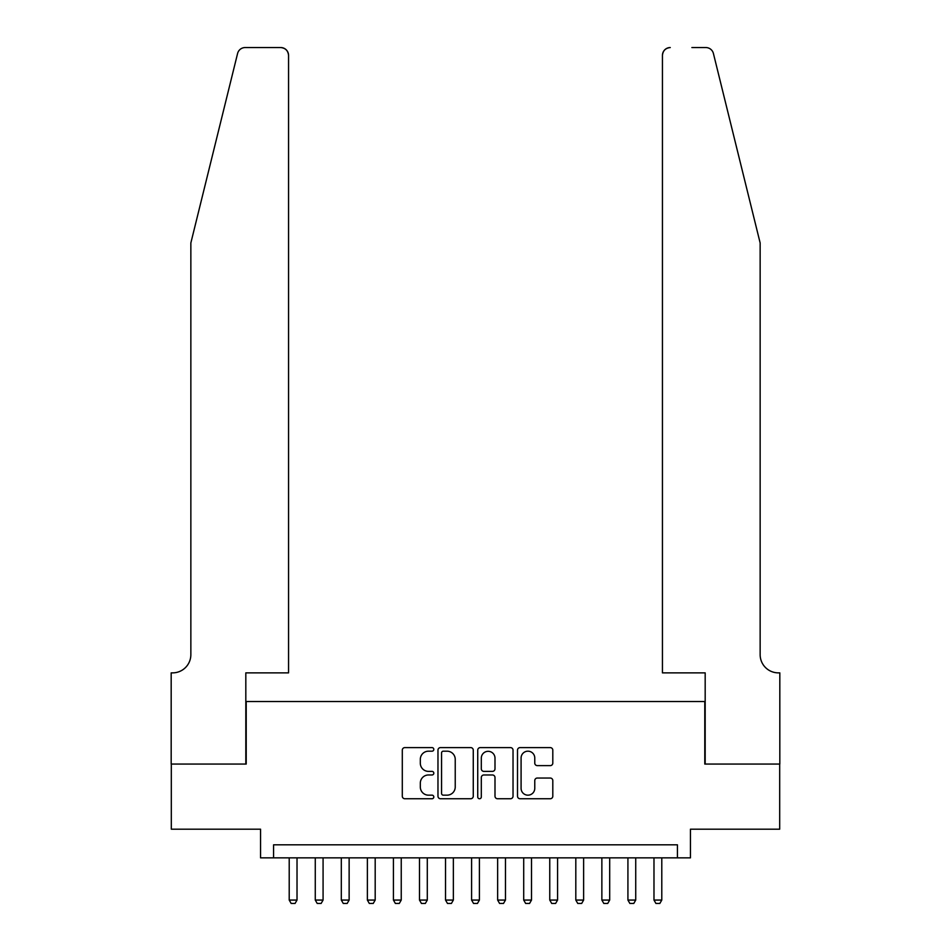 <?xml version="1.0" encoding="UTF-8"?>
<svg xmlns="http://www.w3.org/2000/svg" width="951" height="951" viewBox="0 0 951 951"><rect width="100%" height="100%" fill="white"/><g stroke="black" fill="none" stroke-linecap="round" stroke-linejoin="round"><path stroke-width="1.43" d="M433.811 749.388A1.795 1.795 0 0 0 432.027 747.605L404.853 747.605A2.556 2.556 0 0 0 402.297 750.161L402.297 796.189A2.556 2.556 0 0 0 404.853 798.745L432.027 798.745A1.795 1.795 0 0 0 433.811 796.962A1.795 1.795 0 0 0 432.027 795.167L428.509 795.167A8.179 8.179 0 0 1 420.318 786.988L420.318 783.148A8.179 8.179 0 0 1 428.509 774.97L432.027 774.97A1.795 1.795 0 0 0 433.811 773.175A1.795 1.795 0 0 0 432.027 771.38L428.509 771.38A8.179 8.179 0 0 1 420.318 763.201L420.318 759.362A8.179 8.179 0 0 1 428.509 751.183L432.027 751.183A1.795 1.795 0 0 0 433.811 749.388M550.237 765.626A2.556 2.556 0 0 0 552.804 763.071L552.804 750.161A2.556 2.556 0 0 0 550.237 747.605L520.066 747.605A2.556 2.556 0 0 0 517.51 750.161L517.51 796.189A2.556 2.556 0 0 0 520.066 798.745L550.237 798.745A2.556 2.556 0 0 0 552.804 796.189L552.804 780.593A2.556 2.556 0 0 0 550.237 778.037L537.327 778.037A2.556 2.556 0 0 0 534.771 780.593L534.771 788.331A6.835 6.835 0 0 1 527.924 795.167A6.835 6.835 0 0 1 521.089 788.331L521.089 758.018A6.835 6.835 0 0 1 527.924 751.183A6.835 6.835 0 0 1 534.771 758.018L534.771 763.071A2.556 2.556 0 0 0 537.327 765.626L550.237 765.626M677.421 857.85L690.45 857.85L690.45 829.189L779.689 829.189L779.689 764.057L704.786 764.057L704.786 701.529L246.214 701.529L246.214 764.057L171.311 764.057L171.311 829.189L260.55 829.189L260.55 857.85L677.421 857.85L677.421 844.821L273.579 844.821L273.579 857.85M473.265 750.161A2.556 2.556 0 0 0 470.709 747.605L440.527 747.605A2.556 2.556 0 0 0 437.971 750.161L437.971 796.189A2.556 2.556 0 0 0 440.527 798.745L470.709 798.745A2.556 2.556 0 0 0 473.265 796.189L473.265 750.161M480.291 747.605L510.473 747.605A2.556 2.556 0 0 1 513.029 750.161L513.029 796.189A2.556 2.556 0 0 1 510.473 798.745L497.563 798.745A2.556 2.556 0 0 1 494.995 796.189L494.995 777.526A2.556 2.556 0 0 0 492.44 774.97L483.881 774.97A2.556 2.556 0 0 0 481.313 777.526L481.313 796.962A1.795 1.795 0 0 1 479.53 798.745A1.795 1.795 0 0 1 477.735 796.962L477.735 750.161A2.556 2.556 0 0 1 480.291 747.605M443.344 751.183A1.795 1.795 0 0 0 441.549 752.978L441.549 793.384A1.795 1.795 0 0 0 443.344 795.167L447.053 795.167A8.179 8.179 0 0 0 455.232 786.988L455.232 759.362A8.179 8.179 0 0 0 447.053 751.183L443.344 751.183M494.995 758.149A6.835 6.835 0 0 0 488.16 751.314A6.835 6.835 0 0 0 481.313 758.149L481.313 768.824A2.556 2.556 0 0 0 483.881 771.38L492.44 771.38A2.556 2.556 0 0 0 494.995 768.824L494.995 758.149M289.211 857.85L289.211 900.062L297.021 900.062L297.021 857.85M297.021 900.062L295.072 903.45L291.161 903.45L289.211 900.062M237.584 53.494C239.569 49.214 239.569 49.214 237.584 53.494L190.854 242.957L190.854 654.621A18.235 18.235 0 0 1 172.618 672.868L171.18 672.868L171.18 764.057L245.822 764.057L245.822 672.868L288.557 672.868L288.557 55.372A7.822 7.822 0 0 0 280.735 47.55L245.18 47.55A7.822 7.822 0 0 0 237.584 53.494M259.112 47.55L280.735 47.55C285.455 48.049 288.058 50.653 288.557 55.372L288.557 672.868M190.854 654.621A18.235 18.235 0 0 1 172.618 672.868M745.822 184.863L713.416 53.494C711.431 49.214 711.431 49.214 713.416 53.494C711.431 49.214 711.431 49.214 713.416 53.494L760.146 242.957L760.146 654.621A18.235 18.235 0 0 0 778.382 672.868L779.82 672.868L779.82 764.057L705.178 764.057L705.178 672.868L662.443 672.868L662.443 55.372L662.443 672.868M691.888 47.55L705.82 47.55A7.822 7.822 0 0 1 713.416 53.494M670.265 47.55A7.822 7.822 0 0 0 662.443 55.372C662.942 50.653 665.545 48.049 670.265 47.55M760.146 654.621A18.235 18.235 0 0 0 778.382 672.868M315.268 857.85L315.268 900.062L323.078 900.062L323.078 857.85M323.078 900.062L321.129 903.45L317.218 903.45L315.268 900.062M341.314 857.85L341.314 900.062L349.136 900.062L349.136 857.85M349.136 900.062L347.174 903.45L343.275 903.45L341.314 900.062M367.371 857.85L367.371 900.062L375.193 900.062L375.193 857.85M375.193 900.062L373.232 903.45L369.321 903.45L367.371 900.062M393.429 857.85L393.429 900.062L401.239 900.062L401.239 857.85M401.239 900.062L399.289 903.45L395.378 903.45L393.429 900.062M419.486 857.85L419.486 900.062L427.296 900.062L427.296 857.85M427.296 900.062L425.347 903.45L421.436 903.45L419.486 900.062M445.532 857.85L445.532 900.062L453.354 900.062L453.354 857.85M453.354 900.062L451.404 903.45L447.493 903.45L445.532 900.062M471.589 857.85L471.589 900.062L479.411 900.062L479.411 857.85M479.411 900.062L477.45 903.45L473.55 903.45L471.589 900.062M497.646 857.85L497.646 900.062L505.468 900.062L505.468 857.85M505.468 900.062L503.507 903.45L499.596 903.45L497.646 900.062M523.704 857.85L523.704 900.062L531.514 900.062L531.514 857.85M531.514 900.062L529.564 903.45L525.653 903.45L523.704 900.062M549.761 857.85L549.761 900.062L557.571 900.062L557.571 857.85M557.571 900.062L555.622 903.45L551.711 903.45L549.761 900.062M575.807 857.85L575.807 900.062L583.629 900.062L583.629 857.85M583.629 900.062L581.679 903.45L577.768 903.45L575.807 900.062M601.864 857.85L601.864 900.062L609.686 900.062L609.686 857.85M609.686 900.062L607.725 903.45L603.826 903.45L601.864 900.062M627.922 857.85L627.922 900.062L635.732 900.062L635.732 857.85M635.732 900.062L633.782 903.45L629.871 903.45L627.922 900.062M653.979 857.85L653.979 900.062L661.789 900.062L661.789 857.85M661.789 900.062L659.839 903.45L655.928 903.45L653.979 900.062"/></g></svg>
